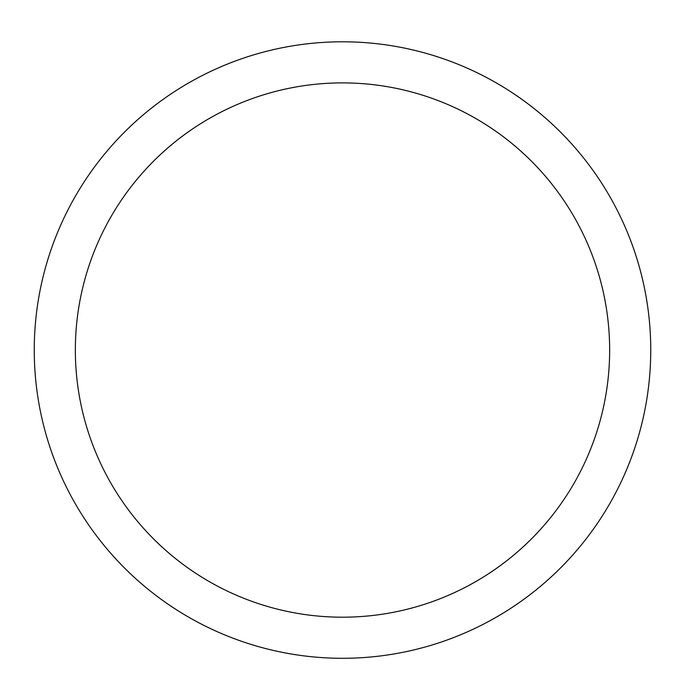 <?xml version="1.0" encoding="UTF-8"?>
<svg xmlns="http://www.w3.org/2000/svg" width="685" height="685" viewBox="0 0 685 685"><rect width="100%" height="100%" fill="white"/><g stroke="black" fill="none" stroke-linecap="round" stroke-linejoin="round"><path stroke-width="1.03" d="M650.75 350.044A308.25 308.25 0 0 1 342.5 658.294A308.25 308.25 0 0 1 34.25 350.044A308.25 308.25 0 0 1 342.5 41.794A308.25 308.25 0 0 1 650.75 350.044M75.35 350.044A267.15 267.15 0 0 0 476.075 581.402A267.15 267.15 0 0 0 476.075 118.685A267.15 267.15 0 0 0 75.35 350.044"/></g></svg>
